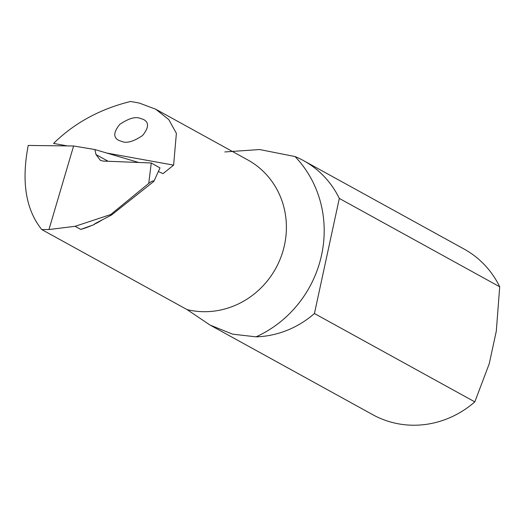 <?xml version="1.0" encoding="UTF-8"?>
<svg xmlns="http://www.w3.org/2000/svg" width="526" height="526" viewBox="0 0 526 526"><rect width="100%" height="100%" fill="white"/><g stroke="black" fill="none" stroke-linecap="round" stroke-linejoin="round"><path stroke-width="0.79" d="M110.71 214.549L111.532 215.002L153.901 181.352C153.572 180.365 151.863 181.043 148.779 183.377L110.71 214.549L75.133 226.298L80.754 229.395L94.312 224.543L94.325 224.069M159.989 167.906L153.901 181.352M75.133 226.298L48.957 229.54L41.791 229.579L187.085 309.617A81.464 76.796 -61.2 0 0 280.148 259.154A81.464 76.796 -61.2 0 0 247.805 159.95L155.827 109.276L168.78 119.599L176.381 133.348L173.619 165.131L162.994 173.659L158.379 171.483M41.791 229.579C25.781 209.69 21.257 181.641 28.226 145.446L73.601 145.985L94.844 149.529L138.739 162.488M67.308 145.906L53.567 143.427C74.383 122.979 100.058 109 130.586 101.472L139.219 103.03L155.827 109.276M224.845 151.948L259.64 149.542L295.027 156.551A111.729 105.318 118.8 0 1 256.044 336.844A94.575 89.15 -61.2 0 0 314.43 313.529L474.814 401.877L489.252 363.722L496.32 331.025L499.7 286.775A94.575 89.15 -61.2 0 0 464.07 249.041L303.686 160.7A94.575 89.15 -61.2 0 0 295.027 156.551M314.43 313.529L339.316 198.427A94.575 89.15 -61.2 0 0 303.686 160.7M339.316 198.427L499.7 286.775M256.044 336.844L232.663 334.168L210.137 325.107L372.809 414.718A94.575 89.15 -61.2 0 0 474.814 401.877M210.137 325.107L187.085 309.617M94.312 224.543L95.107 223.576L111.532 215.002M148.74 183.377L151.271 162.981L103.063 161.074L100.269 160.246L96.015 154.559L94.844 149.529M151.271 162.981L159.976 167.899M139.607 118.14C134.866 116.581 128.252 118.659 119.77 124.373C113.445 132.151 113.136 137.503 118.823 140.435L122.703 141.764C127.45 143.322 134.064 141.238 142.546 135.524C148.865 127.746 149.174 122.394 143.48 119.468L139.607 118.14M48.957 229.54L73.601 145.985M102.531 219.697A81.464 76.796 118.8 0 1 95.673 223.609M92.057 225.332A81.464 76.796 118.8 0 1 80.754 229.395M96.015 154.559L108.132 161.272M106.739 153.04L173.619 165.131"/></g></svg>
